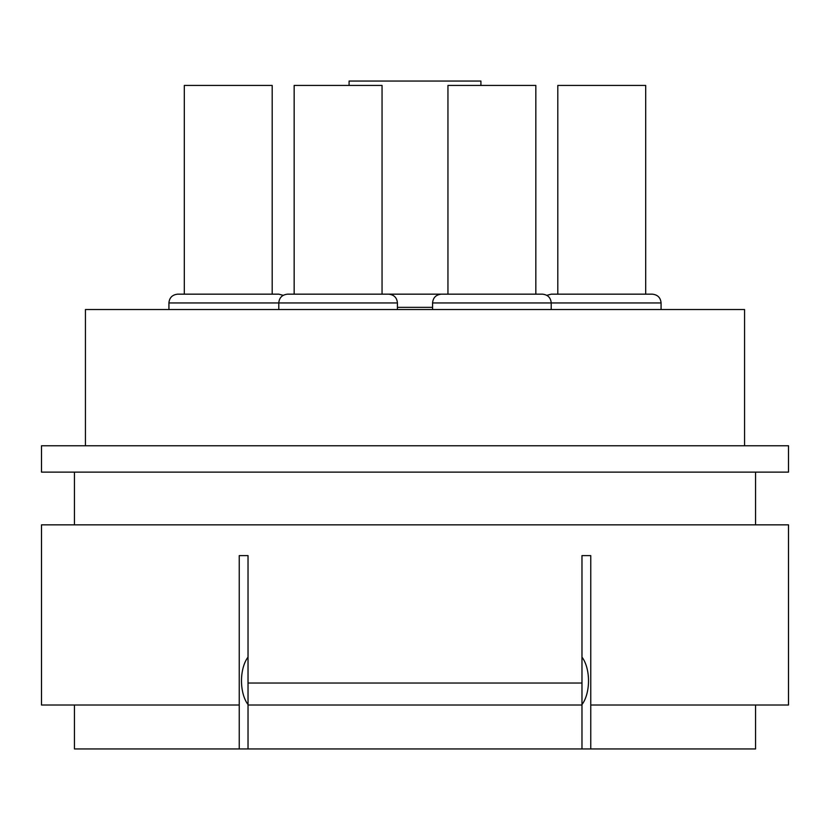 <?xml version="1.0" encoding="UTF-8"?>
<svg xmlns="http://www.w3.org/2000/svg" width="830" height="830" viewBox="0 0 830 830"><rect width="100%" height="100%" fill="white"/><g stroke="black" fill="none" stroke-linecap="round" stroke-linejoin="round"><path stroke-width="1.25" d="M480.912 85.438L480.912 81.05L349.088 81.05L349.088 85.438M239.237 748.951L239.237 555.612L248.025 555.612L248.025 683.038L581.975 683.038L581.975 705.012L248.025 705.012L248.025 748.951L74.451 748.951L74.451 705.012M248.025 748.951L590.763 748.951L590.763 705.012L788.5 705.012L788.5 524.851L41.5 524.851L41.5 705.012L239.237 705.012M755.549 705.012L755.549 748.951L590.763 748.951M590.763 705.012L590.763 555.612L581.975 555.612L581.975 683.038M248.025 657.132A28.562 14.743 90 0 0 241.499 680.849A28.562 14.743 90 0 0 248.025 704.556M581.975 657.132A28.562 14.743 90 0 1 588.501 680.849A28.562 14.743 90 0 1 581.975 704.556M41.5 472.125L788.5 472.125L788.5 445.762L41.5 445.762L41.5 472.125M744.562 445.762L744.562 309.538L85.438 309.538L85.438 445.762M384.238 294.162L445.762 294.162M168.926 309.538L168.926 302.95C169.403 297.659 172.329 294.733 177.713 294.162L278.787 294.162L283.175 295.335M274.388 294.162L228.25 294.162M184.312 294.162L184.312 85.438L272.188 85.438L272.188 294.162M338.101 294.162L388.637 294.162C394.022 294.733 396.948 297.659 397.425 302.95L278.787 302.95C279.254 297.659 282.179 294.733 287.574 294.162L338.101 294.162M294.162 294.162L294.162 85.438L382.049 85.438L382.049 294.162M432.575 309.538L432.575 302.95C433.053 297.659 435.978 294.733 441.363 294.162L542.426 294.162C547.821 294.733 550.747 297.659 551.213 302.95L661.074 302.95C660.597 297.659 657.671 294.733 652.287 294.162L551.213 294.162L546.825 295.335M447.951 294.162L447.951 85.438L535.838 85.438L535.838 294.162M647.888 294.162L601.75 294.162M557.812 294.162L557.812 85.438L645.688 85.438L645.688 294.162M581.975 748.951L581.975 705.012L248.025 705.012L248.025 683.038M397.425 307.349L432.575 307.349M168.926 302.95L278.787 302.95L278.787 309.538M432.575 302.95L551.213 302.95L551.213 309.538M74.451 472.125L74.451 524.851M755.549 524.851L755.549 472.125M397.425 309.538L397.425 302.95M661.074 309.538L661.074 302.95"/></g></svg>
